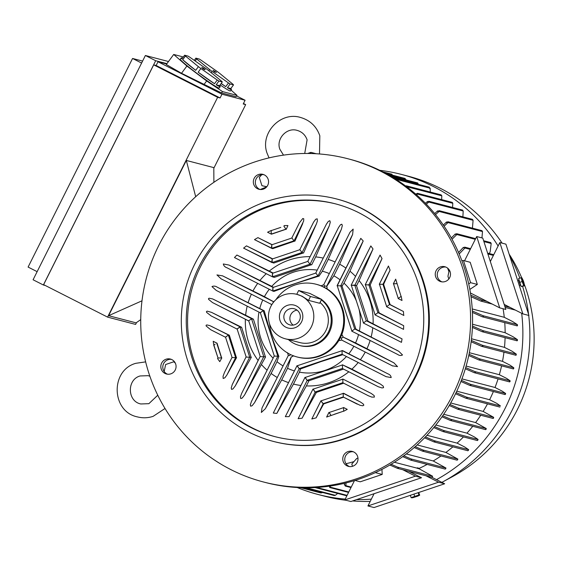 <?xml version="1.0" encoding="UTF-8"?>
<svg xmlns="http://www.w3.org/2000/svg" width="562" height="562" viewBox="0 0 562 562"><rect width="100%" height="100%" fill="white"/><g stroke="black" fill="none" stroke-linecap="round" stroke-linejoin="round"><path stroke-width="0.84" d="M310.365 153.51L310.941 152.365L307.653 153.468M310.941 152.365L316.237 153.742M266.55 187.02A144.736 142.79 -75.4 0 0 260.276 189.513M266.81 186.717L261.948 185.713L266.774 186.76M261.948 185.713L259.293 177.48L261.73 174.726M448.926 271.622A144.736 142.79 -75.4 0 0 447.57 268.081M449.031 278.717L448.588 278.316A143.099 141.174 -75.4 0 0 447.942 276.314L449.27 269.95M352.507 466.305L351.791 464.072L356.715 458.494A143.099 141.174 -75.4 0 0 357.966 458.079M345.995 463.72A144.736 142.79 -75.4 0 0 353.948 461.627M394.391 462.245L416.758 468.076A147.413 145.425 -75.4 0 0 417.32 467.816L419.301 468.336L419.329 468.891L432.635 476.246L397.608 467.127L398.416 468.104L397.482 468.357L389.845 465.02M427.148 464.416A147.413 145.425 104.6 0 1 419.301 468.336M406.312 453.956L433.225 460.966L445.989 468.048L410.92 458.908L411.707 459.885L410.717 460.123L402.708 456.625M440.98 455.972A147.413 145.425 104.6 0 1 433.225 460.966M417.159 444.935L445.905 452.424L457.868 459.098M452.874 446.846A147.413 145.425 104.6 0 1 445.905 452.424M426.979 435.283L457.082 443.123L464.619 446.952L468.687 449.684L434.187 440.699L435.016 441.683L433.899 441.887L424.542 437.833M463.439 436.92A147.413 145.425 104.6 0 1 457.082 443.123M435.824 425.048L466.945 433.154L474.265 436.871L478.093 439.456L443.362 430.408L444.128 431.377L442.989 431.574L433.78 427.57M472.747 426.298A147.413 145.425 104.6 0 1 466.945 433.154M443.727 414.271L475.614 422.575L486.263 428.539L450.822 419.308L451.49 420.25L450.366 420.453L441.992 416.786M480.735 415.241A147.413 145.425 104.6 0 1 475.614 422.575M450.703 402.975L483.158 411.426L493.689 417.334L458.297 408.117L458.943 409.059L457.791 409.255L449.242 405.511M487.493 403.867A147.413 145.425 104.6 0 1 483.158 411.426M164.174 371.503L165.635 364.513L173.784 361.773L175.344 363.178M174.656 361.998L173.784 361.773M461.838 260.613L463.446 260.515L470.605 282.679L468.722 283.929M469.825 289.437L477.342 284.435L470.605 282.679M477.342 284.435L470.19 262.271L463.446 260.515M464.549 260.803L470.275 249.38A0.625 0.618 -75.4 0 0 470.289 249.338L476.702 236.532L499.723 307.864L487.113 301.464A0.625 0.618 -75.4 0 0 487.078 301.443L470.436 292.992M470.773 295.183L481.76 300.059L482.133 300.923L480.763 301.063L470.991 296.701M499.723 307.864L505.807 309.451L482.779 238.119L476.702 236.532M490.338 261.527L493.401 255.401A0.625 0.618 -75.4 0 0 493.422 255.366L499.836 242.559L522.857 313.891L510.247 307.484A0.625 0.618 -75.4 0 0 510.205 307.463L504.177 304.4M522.857 313.891L528.94 315.472L505.912 244.147L499.836 242.559M470.619 248.685L464.605 247.118L464.957 247.997L459.182 253.975M445.799 267.048A7.728 7.622 -75.4 0 0 441.936 281.864M353.301 451.757A7.728 7.622 -75.4 0 0 349.445 466.572M171.368 359.378A7.728 7.622 -75.4 0 0 167.511 374.201M263.866 174.67A7.728 7.622 -75.4 0 0 260.009 189.485M347.766 158.723L349.747 159.236A167.04 164.785 104.6 0 1 382.392 171.614A167.04 164.785 104.6 0 1 461.76 379.301A167.04 164.785 104.6 0 1 265.545 482.526L263.557 482.006A167.04 164.785 104.6 0 1 230.912 469.635A167.04 164.785 104.6 0 1 151.55 261.941A167.04 164.785 104.6 0 1 347.766 158.723A167.04 164.785 104.6 0 1 380.411 171.094A167.04 164.785 104.6 0 1 459.772 378.788A167.04 164.785 104.6 0 1 263.557 482.006M435.62 276.637A7.728 7.622 104.6 0 1 444.823 266.725A7.728 7.622 104.6 0 1 448.42 279.462A7.728 7.622 104.6 0 1 435.62 276.637M348.019 451.588A7.728 7.622 104.6 0 1 358.001 458.641A7.728 7.622 104.6 0 1 348.433 466.383A7.728 7.622 104.6 0 1 348.019 451.588M175.702 364.092A7.728 7.622 104.6 0 1 166.5 374.004A7.728 7.622 104.6 0 1 162.903 361.268A7.728 7.622 104.6 0 1 175.702 364.092M263.311 189.141A7.728 7.622 104.6 0 1 253.322 182.088A7.728 7.622 104.6 0 1 262.89 174.346A7.728 7.622 104.6 0 1 263.311 189.141M336.582 198.962L337.242 199.131A125.277 123.591 104.6 0 1 361.724 208.411A125.277 123.591 104.6 0 1 421.247 364.183A125.277 123.591 104.6 0 1 274.087 441.599L273.427 441.423A125.277 123.591 104.6 0 1 248.938 432.143A125.277 123.591 104.6 0 1 189.415 276.378A125.277 123.591 104.6 0 1 336.582 198.962A125.277 123.591 104.6 0 1 361.064 208.242A125.277 123.591 104.6 0 1 420.587 364.007A125.277 123.591 104.6 0 1 273.427 441.423M251.186 427.668A120.268 118.645 104.6 0 1 194.045 278.127A120.268 118.645 104.6 0 1 335.317 203.809A120.268 118.645 104.6 0 1 358.823 212.717A120.268 118.645 104.6 0 1 415.964 362.258A120.268 118.645 104.6 0 1 274.685 436.576A120.268 118.645 104.6 0 1 251.186 427.668M275.352 436.744A120.268 118.645 104.6 0 1 252.507 428.012A120.268 118.645 104.6 0 1 195.239 278.794A120.268 118.645 104.6 0 1 335.978 203.985M343.579 411.152L326.627 417.046L328.946 412.459M347.253 409.361L343.656 411.279L343.572 407.492L347.253 409.361L343.572 407.492M331.004 415.381L329.17 412.487M343.67 383.207L316.406 392.374L302.103 418.191L298.127 418.711L312.985 389.094M371.271 393.47L374.159 395.592L374.369 397.095L371.854 397.109L368.546 395.838L342.904 382.813L342.799 379.02L371.271 393.47L342.799 379.02M403.678 325.679L403.565 329.367L374.938 314.832L378.036 312.655L379.378 313.006L403.678 325.679L378.036 312.655M365.244 284.73L380.067 255.078L382.027 258.59L370.182 284.983L379.217 312.964M379.322 284.246L388.426 266.016L390.084 270.118L383.586 284.323L390.14 304.639M403.446 311.517L403.713 315.401L386.53 306.676L389.628 304.506L390.309 304.681L403.446 311.517L389.628 304.506M401.205 296.35L402.006 300.494L398.135 298.527L401.205 296.35M393.393 283.761L395.683 279.138L401.071 296.385M360.361 401.978L363.101 403.853L363.867 405.118L362.82 405.785L360.045 405.293L343.284 397.053L343.185 393.252L344.042 393.477L360.361 401.978L343.185 393.252M343.579 397.201L323.712 403.881L316.097 417.861L311.826 418.978L320.965 400.776M288.538 382.624A64.728 63.857 104.6 0 1 281.745 379.863L265.341 408.75L261.337 412.459L262.011 407.977L288.243 355.606L289.873 355.486L290.392 354.503M300.944 385.476A64.728 63.857 104.6 0 1 293.469 384.071L276.82 413.435L273.301 413.049L297.024 365.736M348.833 371.784A64.728 63.857 104.6 0 1 306.374 385.918L289.058 416.625L285.327 416.66L305.004 377.418M380.404 384.071L383.235 386.171L383.572 387.668L382.005 387.956L378.275 386.733L342.518 368.574L342.413 364.78L351.889 369.164L380.404 384.071L342.413 364.78M358.212 362.504A64.728 63.857 104.6 0 1 351.889 369.164M387.928 373.849C389.873 374.559 390.955 375.802 391.18 377.587L386.066 376.645M342.125 354.334L386.249 376.744L342.132 354.341L342.026 350.54L342.982 350.786L387.977 373.871L342.026 350.54M365.258 352.037A64.728 63.857 104.6 0 1 360.537 359.518M393.885 362.834L397.552 366.628L392.395 365.813M341.738 340.101L392.754 366.002L341.745 340.101L341.429 338.134L340.368 337.586M370.14 340.481A64.728 63.857 104.6 0 1 366.93 348.721L394.103 362.947L343.242 337.116L341.429 338.134M398.767 351.271L402.511 354.959C400.966 355.809 399.343 355.634 397.643 354.439M351.742 331.137L397.84 354.545L351.749 331.137L354.84 328.967L356.139 329.304L398.809 351.292L354.84 328.967M372.775 327.772A64.728 63.857 104.6 0 1 371.166 336.828M402.048 338.893L401.479 342.349L363.347 322.981L366.438 320.811L368.152 321.26L402.048 338.893L366.438 320.811M351.173 285.215L370.822 245.931L373.02 248.959L359.132 280.557A64.728 63.857 104.6 0 1 373.077 323.761M337.242 285.763L360.79 238.344L363.2 240.95L349.986 271.207A64.728 63.857 104.6 0 1 355.549 276.427M324.105 287.203L324.625 286.072L323.796 284.597L350.028 232.218L353.161 229.099L352.627 234.438L339.659 264.217A64.728 63.857 104.6 0 1 345.897 268.081M331.081 415.508L329.044 412.529L343.445 407.689L329.044 412.529M316.483 392.508L315.142 392.157L313.083 389.171L342.68 379.217L313.083 389.171M316.406 392.374L315.05 392.023L313.266 389.108M312.985 389.052L298.127 418.711M375.037 314.629L365.37 284.737L370.182 284.983M365.391 284.793L370.33 284.976M386.635 306.48L379.441 284.26L383.734 284.316M379.462 284.309L383.586 284.323M398.226 298.324L393.512 283.775L396.962 283.662M393.533 283.831L397.109 283.655M323.712 403.881L323.031 403.706L321.064 400.854L343.066 393.456M323.796 404.015L321.794 402.209L321.246 400.79M343.544 369.101L308.791 380.79L307.07 380.341L305.103 377.488L342.293 364.984L305.103 377.488M308.791 380.79L307.161 380.474L305.285 377.425M342.82 354.692L321.141 361.556L300.375 368.995L299.089 368.658L297.122 365.806L341.907 350.744M294.404 370.906A51.781 51.086 104.6 0 1 287.54 368.293L281.745 379.863M293.68 355.802L291.242 357.01L287.54 368.293M341.682 340.031L338.774 340.628A37.584 37.078 104.6 0 1 297.909 357.179L297.115 356.975A37.584 37.078 104.6 0 1 289.767 354.193A37.584 37.078 104.6 0 1 269.605 323.972M353.856 346.248A51.781 51.086 104.6 0 1 348.939 353.624M288.404 355.57L287.779 353.695L288.383 355.57M287.934 354.109L287.589 352.711M275.949 299.623A37.584 37.078 104.6 0 1 316.062 284.239A37.584 37.078 104.6 0 1 323.403 287.02A37.584 37.078 104.6 0 1 341.26 333.751A37.584 37.078 104.6 0 1 297.115 356.975M324.618 287.456L320.965 285.77M316.062 284.239L316.856 284.442A37.584 37.078 104.6 0 1 321.085 285.826L323.831 284.744M321.605 299.574A25.894 25.543 104.6 0 1 329.374 332.177A25.894 25.543 104.6 0 1 300.059 345.658L299.139 345.419A25.894 25.543 104.6 0 1 288.468 339.617M321.436 299.904A25.894 25.543 104.6 0 1 328.454 331.938A25.894 25.543 104.6 0 1 299.139 345.419M320.101 302.574A22.965 22.656 104.6 0 1 299.876 342.588L285.334 338.802A22.965 22.656 104.6 0 1 270.905 306.311A22.965 22.656 104.6 0 1 296.912 294.355A22.965 22.656 104.6 0 1 311.341 326.845A22.965 22.656 104.6 0 1 285.334 338.802M321.689 299.398L309.838 293.42L298.64 290.526L310.491 296.504L321.689 299.398L319.659 303.269L308.552 300.375L302.061 296.223L296.912 294.355M301.562 321.878A11.858 11.697 104.6 0 1 285.812 327.175A11.858 11.697 104.6 0 1 280.684 311.278A11.858 11.697 104.6 0 1 296.427 305.981A11.858 11.697 104.6 0 1 301.562 321.878M299.434 320.558A8.353 8.24 104.6 0 1 289.978 324.913A8.353 8.24 104.6 0 1 284.73 313.097A8.353 8.24 104.6 0 1 294.186 308.749A8.353 8.24 104.6 0 1 299.434 320.558M293.16 325.096A8.353 8.24 104.6 0 1 297.052 310.133M323.831 284.737L322.433 285.215M327.351 289.016L323.698 286.985M339.659 264.217L333.863 275.794L326.908 286.114L324.625 286.072L326.747 286.114L327.168 288.917A37.584 37.078 104.6 0 1 341.865 334.446L343.192 337.116M273.28 301.59L222.419 275.766L264.428 296.673L273.42 301.632L273.062 302.82L273.258 301.752L274.165 301.457M271.917 304.499L272.141 304.147M338.717 340.783L340.649 337.13M340.179 338.064L341.963 334.299M358.556 334.594A51.781 51.086 104.6 0 1 355.535 342.932L343.242 337.116M333.863 275.794A51.781 51.086 104.6 0 1 340.031 279.792M351.84 330.934L337.228 285.707L342.139 285.932L344.014 283.143A51.781 51.086 104.6 0 1 356.371 300.951M341.914 285.728L356.076 329.606M358.985 309.037A51.781 51.086 104.6 0 1 359.413 330.863M337.088 285.721L342.139 285.932M318.654 276.195L295.542 283.466L273.947 291.397L272.984 291.151L272.872 287.512L315.851 273.062L272.872 287.512M322.335 271.2L318.928 276.265L317.973 276.019L341.338 229.366L328.229 259.419L322.335 271.2A51.781 51.086 104.6 0 1 329.311 273.582M264.428 296.673A51.781 51.086 104.6 0 1 269.289 289.268M273.954 291.242L272.992 290.99L272.682 289.184L273.153 287.421M315.816 272.914L338.549 227.526L315.816 272.914L317.973 276.019M272.893 287.358L228.924 265.025L271.755 286.353A51.781 51.086 104.6 0 1 317.207 270.139M271.755 286.353L273.49 287.308M271.86 304.597L272.163 304.112M283.072 365.925A51.781 51.086 104.6 0 1 277.017 361.689L271.123 373.463L254.579 402.624L252.127 405.729L250.708 406.207L250.329 404.781L251.439 401.472L274.165 356.09L278.885 356.217L277.017 361.689M260.29 312.62L274.312 356.055L260.29 312.62L263.283 310.554L217.332 287.224L264.231 310.8L270.568 333.336L278.724 356.175M259.813 308.369A51.781 51.086 104.6 0 1 262.77 300.003M260.339 312.774L263.149 310.645L264.112 310.898M263.283 310.554L264.231 310.8M273.125 358.17A51.781 51.086 104.6 0 1 258.977 312.114M300.375 368.995L299.181 368.791L297.305 365.743M346.438 356.526A51.781 51.086 104.6 0 1 299.448 372.142L293.469 384.071M300.48 369.129L299.448 372.142M355.535 342.932L366.93 348.721M351.299 285.222L363.424 322.799L351.299 285.222L356.477 285.566L367.984 321.211M351.313 285.278L354.917 285.11L356.477 285.566M359.132 280.557L356.631 285.559M349.986 271.207L344.014 283.143M328.229 259.419A64.728 63.857 104.6 0 1 335.121 261.99M338.549 227.526L340.495 224.73L341.844 224.21L342.321 225.615L341.338 229.366M260.002 280.382A64.728 63.857 104.6 0 1 266.276 273.694M315.654 256.911L311.713 264.786L309.992 264.337L307.836 261.232L326.325 224.308L328.264 221.449L329.81 220.704L330.294 222.152L329.311 225.769L315.654 256.911A64.728 63.857 104.6 0 1 323.234 258.099M311.446 264.716L274.333 277.361L272.605 276.911L272.493 273.28L307.871 261.379L272.493 273.28M274.326 277.199L272.605 276.757L272.296 274.944L272.767 273.181M272.591 276.904L234.459 257.544L236.904 255.036L273.195 273.041M269.303 271.067A64.728 63.857 104.6 0 1 310.147 256.623M227.048 267.821L272.984 291.151L227.048 267.821M227.104 267.849C224.94 267.076 223.676 265.784 223.318 263.971L228.966 265.053M253.026 290.884A64.728 63.857 104.6 0 1 257.698 283.388M220.922 278.752L271.776 304.576L220.922 278.752M221.168 278.871L216.946 274.923L222.657 275.886M248.207 302.482A64.728 63.857 104.6 0 1 251.369 294.214M216.215 290.406L260.178 312.725L216.215 290.406M216.265 290.428L211.986 286.599C213.658 285.784 215.464 286.002 217.389 287.252M248.748 320.923L212.471 302.539L208.607 299.37L208.502 298.605L209.141 298.211L212.584 298.921L245.643 315.219A64.728 63.857 104.6 0 1 247.203 306.135M245.643 315.219L253.399 319.16L265.412 356.856M265.587 356.905L244.554 395.023L242.208 398.051L240.754 398.542L240.438 396.828L241.604 393.491L260.115 356.582L265.587 356.905M267.098 370.203A64.728 63.857 104.6 0 1 261.639 364.78M248.699 320.776L260.241 356.54L248.699 320.776L251.551 318.802L253.272 319.251M212.808 302.714L248.58 320.881L251.685 318.71L253.399 319.16M258.134 360.481A64.728 63.857 104.6 0 1 245.369 319.251M277.27 377.509A64.728 63.857 104.6 0 1 271.123 373.463M308.875 380.924L306.374 385.918M225.383 337.179L210.645 329.683L206.149 325.981L206.106 325.236L206.921 324.934L209.774 325.609L229.345 335.24L236.398 357.601M226.992 374.861L224.898 377.776L223.17 378.486L223.051 376.308L224.491 372.437L231.965 357.551L236.574 357.643L226.985 374.861L235.717 357.425M280.803 227.385L271.334 230.568L280.803 227.385M271.341 230.406L271.144 232.232L271.341 230.406L267.568 232.232L271.439 234.192M285.988 229.254L271.446 234.199L271.144 232.232L271.453 234.045L285.903 229.184M287.927 225.552L286.22 229.338L287.927 225.552L284.196 225.587L283.894 226.184L286.051 229.289M294.614 241.126L272.696 248.664L254.481 239.623L257.923 237.628L272.113 244.667M302.763 223.535L294.888 241.196L294.031 240.972L303.635 221.105L303.775 218.808L302.785 218.506L299.363 222.91L291.875 237.867L294.031 240.972M303.262 252.977L273.75 263.072L243.585 248.13L246.479 245.861L272.689 258.843M316.49 223.746L303.536 253.048L302.012 252.654L316.49 223.746L317.397 220.985L317.193 218.801L315.682 219.285L313.638 222.06L299.855 249.549L302.012 252.654M236.981 329.03L211.172 315.928L206.626 312.416L206.458 311.517L207.23 311.137L211.537 312.367L241.604 327.26L251.13 357.284M235.316 385.841L232.956 388.932L231.6 389.41L231.228 387.935L232.261 384.57L246.023 357.053L251.312 357.334L235.316 385.841L249.795 356.94M213.785 345.335L215.077 344.19L213.904 345.23L218.021 357.994L213.785 345.335L213.209 341.303L217.058 343.213L221.639 357.903L217.873 358.022L217.578 358.619L217.873 358.022M219.777 361.647L221.814 357.952L219.777 361.647L217.578 358.619M246.184 357.025L237.101 328.925L240.086 326.859L241.604 327.26M237.15 329.079L239.953 326.951L241.47 327.344M273.736 262.911L272.226 262.517L272.106 259.04L299.89 249.697L272.106 259.04M243.585 248.13L272.219 262.672L271.91 260.712L272.38 258.949M272.689 248.502L271.839 248.278L271.72 244.8L291.91 238.014L271.72 244.8M254.481 239.623L271.832 248.439L271.523 246.472L271.994 244.709M225.502 337.081L232.092 357.509L225.502 337.081L228.488 335.015L229.345 335.24M225.552 337.228L228.362 335.107L229.205 335.324M375.458 472.558L374.566 472.972M375.465 472.67L382.209 474.426L360.249 481.81L354.98 480.44M382.209 474.426L381.942 469.382M402.863 469.776L415.444 476.162L344.801 499.934L351.215 487.128A0.625 0.618 -75.4 0 0 351.236 487.092L354.489 480.587M344.801 499.934L350.885 501.515L421.528 477.749L408.939 471.356M415.444 476.162L421.528 477.749M374.067 493.717L367.934 505.955L438.578 482.189L425.996 475.796M367.934 505.955L374.018 507.542L444.661 483.77L431.855 477.271M438.578 482.189L444.661 483.77M345.988 482.941L345.918 485.709L345.194 486.011L345.918 485.709L351.236 487.092M141.996 300.803L108.592 315.696L186.331 160.451L195.695 196.721M213.883 182.313L213.82 167.617L186.331 160.451M213.827 168.207L245.671 104.616L243.22 103.984L245.088 100.247L221.962 94.226L220.093 97.957L217.642 97.317L107.581 317.116L135.604 324.415L136.545 322.539M140.739 319.623L136.081 322.855L108.592 315.696M243.465 103.499L245.671 104.616M107.581 317.116L43.625 284.646L153.693 64.848L156.138 65.48L158.006 61.75L166.654 64.005M166.914 63.646L155.681 60.724L43.372 284.997L45.332 285.51M43.372 284.997L33.081 279.771L145.389 55.498L168.495 61.518M37.141 271.664L28.1 267.069L132.562 58.469L141.603 63.056M132.562 58.469L142.593 61.082M145.389 55.498L155.681 60.724M153.693 64.848L217.642 97.317M220.093 97.957L156.138 65.48M158.006 61.75L221.962 94.226M236.595 95.933L245.088 100.247M206.654 80.942L186.886 66.028L173.714 54.458L166.275 64.511L181.519 73.285L221.484 92.92L236.026 96.706L237.023 95.364L222.482 91.578L206.654 80.942L203.915 84.651M186.886 66.028L181.519 73.285M173.714 54.458L183.338 56.966M231.059 90.124L237.023 95.364M216.18 84.757L218.906 81.069L222.299 81.954A24.222 1.496 36.5 0 0 221.491 81.132L208.53 70.51A24.222 1.496 36.5 0 0 206.057 68.648L189.696 57.141A24.222 1.496 36.5 0 0 188.031 56.102L184.631 55.216L181.905 58.898A24.222 1.496 -143.5 0 1 181.266 57.865L180.276 59.207A24.222 1.496 36.5 0 0 197.381 73.713A24.222 1.496 36.5 0 0 218.864 88.03A24.222 1.496 36.5 0 0 219.222 88.016L220.213 86.674A24.222 1.496 -143.5 0 1 219.854 86.689A24.222 1.496 -143.5 0 1 216.18 84.757L219.573 85.642A24.222 1.496 -143.5 0 1 220.213 86.674M220.121 84.897A24.222 1.496 36.5 0 0 230.097 90.953A24.222 1.496 36.5 0 0 230.455 90.939L231.446 89.597A24.222 1.496 -143.5 0 1 231.087 89.618A24.222 1.496 -143.5 0 1 227.413 87.679L230.806 88.564A24.222 1.496 -143.5 0 1 231.446 89.597M181.266 57.865A24.222 1.496 -143.5 0 1 181.624 57.851A24.222 1.496 -143.5 0 1 182.446 58.174M222.299 81.954L219.573 85.642M227.413 87.679L230.139 83.998L233.532 84.883A24.222 1.496 36.5 0 0 232.731 84.061L219.763 73.439A24.222 1.496 36.5 0 0 217.29 71.571L200.929 60.071A24.222 1.496 36.5 0 0 199.264 59.024L195.871 58.139L194.241 60.338M233.532 84.883L230.806 88.564M214.635 71.901L212.991 70.299L216.433 72.365L214.635 71.901M195.871 58.139A24.222 1.496 36.5 0 0 196.679 58.961L209.64 69.583A24.222 1.496 36.5 0 0 212.113 71.444L228.474 82.951A24.222 1.496 36.5 0 0 230.139 83.998M214.045 70.931L213.792 71.346M209.64 69.583L208.79 70.728M195.169 60.998L196.679 58.961M228.474 82.951L225.748 86.639A24.222 1.496 -143.5 0 1 221.112 83.555M211.193 72.695L212.113 71.444M221.203 83.436L225.748 86.639M203.395 68.971L201.751 67.37L205.2 69.435L204.456 69.245L204.849 69.709L203.395 68.971M184.631 55.216A24.222 1.496 36.5 0 0 185.439 56.038L198.407 66.653A24.222 1.496 36.5 0 0 200.88 68.522L217.241 80.022A24.222 1.496 36.5 0 0 218.906 81.069M202.805 68.002L202.552 68.416M198.407 66.653L195.681 70.341A24.222 1.496 -143.5 0 1 182.713 59.72L185.439 56.038M182.713 59.72L195.681 70.341M217.241 80.022L214.508 83.71A24.222 1.496 -143.5 0 1 198.154 72.203L200.88 68.522M198.154 72.203L214.508 83.71M222.482 91.578L221.484 92.92M344.387 485.034L344.471 483.313M345.644 486.095L344.703 484.655M431.658 477.264L397.482 468.357M431.637 477.257L432.368 476.948M432.023 477.194L432.206 476.295M391.117 464.261L397.608 467.127M419.329 468.891L416.758 468.076M417.348 468.371L417.32 467.816M456.091 392.62L466.439 397.102L467.191 398.072L465.877 398.226L455.55 393.744M499.892 407.085L465.877 398.226M449.874 404.429L458.297 408.117M493.127 418.472L457.791 409.255M493.078 418.444L493.591 418.079M493.562 418.121L493.162 417.643M442.716 415.754L450.822 419.308M485.652 429.656L450.366 420.453M485.596 429.628L486.144 429.277M486.081 429.361L485.744 428.799M434.588 426.579L443.362 430.408M477.384 440.552L442.989 431.574M477.342 440.524L477.869 440.165M477.763 440.292L477.609 439.674M425.455 436.892L434.187 440.699M467.893 450.759L433.899 441.887M467.858 450.738L468.406 450.38M468.251 450.541L468.223 449.86M415.241 446.649L422.757 449.951L423.523 450.914L422.491 451.146L414.222 447.535M457.068 460.166L422.491 451.146M457.018 460.137L457.651 459.807L457.018 460.137M457.447 460.004L457.398 459.217M403.846 455.803L410.92 458.908M445.743 468.75L445.118 469.094L410.717 460.123M445.476 468.975L445.533 468.132M463.285 247.863L465.139 247.463M458.55 252.514L463.418 247.322M466.439 397.102L500.454 405.961L496.682 403.319L489.621 399.73L456.773 391.18M493.38 391.538A147.413 145.425 104.6 0 1 489.621 399.73M461.915 378.872L495.017 387.492L502.112 391.096L505.596 393.442L505.547 394.194M498.058 378.893A147.413 145.425 104.6 0 1 495.017 387.492M466.123 366.059L499.33 374.706L506.51 378.352L510.078 380.748L510.064 381.507M501.585 365.855A147.413 145.425 104.6 0 1 499.33 374.706M469.34 352.704L502.512 361.345L509.846 365.068L513.78 367.759L513.745 368.517M503.966 352.163A147.413 145.425 104.6 0 1 502.512 361.345M471.504 338.781L504.493 347.372L512.059 351.215L516.26 354.081L516.239 354.847M505.083 337.685A147.413 145.425 104.6 0 1 504.493 347.372M472.516 324.232L505.147 332.725L513.036 336.729L517.377 339.603L517.447 340.389M504.753 322.644A147.413 145.425 104.6 0 1 505.147 332.725M472.228 308.959L504.269 317.305L512.621 321.548L517.384 324.653L517.497 325.454M503.081 308.742A147.413 145.425 104.6 0 1 504.269 317.305M472.347 310.983L483.039 315.703L483.468 316.589L482.112 316.729L472.417 312.423M517.019 325.384L517.511 325.124M472.459 326.037L482.849 330.611L483.32 331.503L481.992 331.65L472.403 327.414M516.963 340.263L517.476 340.129M471.307 340.439L482.294 345.237L482.856 346.15L481.465 346.29L471.139 341.759M515.881 354.699L516.274 354.643L515.881 354.699M469.024 354.264L479.428 358.809L480.011 359.729L478.683 359.877L468.757 355.528M513.352 368.3L513.78 368.363L513.352 368.3M465.687 367.548L474.848 371.566L475.41 372.487L474.18 372.662L465.329 368.763M509.572 381.219L510.099 381.415L509.572 381.219M461.367 380.326L470.31 384.253L470.9 385.174L469.699 385.356L460.917 381.5M505.09 394.573L469.888 385.42M505.076 393.857L505.568 394.152M395.051 178.779L396.365 178.625L396.055 179.404M429.726 188.579L429.298 187.188L396.365 178.625M392.381 175.625L391.883 174.206L382.87 171.853M392.044 174.255L391.517 174.62M405.378 179.812L405.097 178.442M405.195 178.484L404.654 178.835M417.84 184.273L417.65 182.938M417.699 182.959L417.187 183.324M406.53 186.64L441.816 195.829L441.114 194.866L406.445 185.832L406.53 186.64M405.581 185.938L406.445 185.832M415.704 194.073L417.587 193.349L417.573 194.108L416.632 194.888M452.565 207.462L452.803 203.289L452.241 202.369M452.241 202.376L417.447 193.293M462.884 216.855L463.193 211.01L462.526 210.055L428.722 201.252L428.841 202.067L426.312 204.182M427.429 202.137L429.017 201.393M425.427 203.261L427.549 201.456M472.445 228.158L473.078 220.29L472.438 219.342L438.964 210.624L439.112 211.445L435.494 214.586M437.601 211.467L439.322 210.813M434.651 213.56L437.742 210.813M481.943 237.902L482.505 231.558L481.957 230.638L447.738 221.723L447.977 222.566L444.099 226.219M446.453 222.559L448.146 221.955M443.32 225.074L446.579 221.934M475.642 238.646L456.548 233.673L456.843 234.537L452.038 239.264M455.241 234.466L457.018 233.961M451.328 237.979L455.375 233.883M489.291 253.546L490.134 251.867L491.181 243.479L490.689 242.566L483.622 240.726M441.634 199.594L441.816 195.829M430.267 192.035L430.162 188.2L396.154 179.341M418.367 184.343L418.346 183.9L392.395 177.142M405.876 179.868L405.862 179.426L388.588 174.93M392.81 175.246L385.827 173.412M330.28 486.046L330.33 487.17L329.648 487.493L330.33 487.17L348.784 491.982M330.013 487.57L329.22 486.13M315.486 487.149L314.853 487.479M334.235 495.522L335.352 495.319L337.685 493.443M320.965 492.958L322.49 492.481M379.8 170.321A165.369 163.142 104.6 0 1 401.275 174.382A165.369 163.142 104.6 0 1 498.108 246.001M521.669 313.287A165.369 163.142 104.6 0 1 505.147 408.321A165.369 163.142 104.6 0 1 436.519 479.639M371.356 499.126A165.369 163.142 104.6 0 1 356.498 499.625M345.223 499.091A165.369 163.142 104.6 0 1 317.916 494.441A165.369 163.142 104.6 0 1 297.186 487.507M401.275 174.382L408.279 176.208A165.369 163.142 104.6 0 1 502.112 243.156M509.572 255.471A165.369 163.142 104.6 0 1 519.843 278.169M522.618 286.465A165.369 163.142 104.6 0 1 528.589 314.397M528.716 315.415A165.369 163.142 104.6 0 1 512.151 410.141A165.369 163.142 104.6 0 1 442.701 481.908A165.369 163.142 104.6 0 1 441.865 482.358M520.496 285.208L519.204 285.32M509.137 254.136L509.91 255.338A155.344 153.25 104.6 0 1 521.698 277.769M524.269 284.196A155.344 153.25 104.6 0 1 517.476 409.347A155.344 153.25 104.6 0 1 452.234 476.766L442.701 481.908M518.782 279.454A3.674 0.506 71.4 0 0 519.464 282.567A3.674 0.506 71.4 0 0 520.904 285.939M521.213 277.705L518.586 278.59L521.136 286.508L524.529 285.819L523.77 285.622L522.112 281.562L521.213 277.705L521.979 277.902L522.906 279.834A2.951 0.407 71.4 0 0 522.175 279.019A2.951 0.407 71.4 0 0 522.716 281.541A2.951 0.407 71.4 0 0 523.917 284.302A2.951 0.407 71.4 0 0 524.065 283.283A2.951 0.407 71.4 0 0 523.651 281.78A2.951 0.407 71.4 0 0 522.906 279.834M521.136 286.508L523.77 285.622M519.478 282.447L522.112 281.562M524.065 283.283L524.529 285.819M370.218 501.395A165.369 163.142 104.6 0 1 352.585 500.946M346.241 500.306A165.369 163.142 104.6 0 1 324.92 496.267L317.916 494.441M410.344 495.319L411.089 497.623L418.929 494.982L419.695 495.185L418.725 492.502M413.948 494.103L414.63 496.204M411.848 497.82L411.089 497.623M415.023 496.597L413.112 497.623L417.952 496.056L415.023 496.597M419.695 495.185L417.952 496.056M418.184 492.677L418.929 494.982M292.591 356.477L291.109 356.982M340.256 340.446L341.654 339.975M342.63 335.711L343.094 337.144M327.098 287.582L326.613 286.086M481.76 300.059L487.078 301.443M504.704 306.03L510.205 307.463M487.9 253.968L493.401 255.401M464.957 247.997L470.275 249.38M340.46 412.206L334.221 414.306M302.103 418.191L315.142 392.157M342.813 382.687L315.05 392.023M368.827 284.632L377.882 312.683M368.988 284.625L382.027 258.59M382.905 284.147L389.48 304.534M383.059 284.14L390.084 270.118M398.022 286.908L400.053 293.202M343.199 396.92L323.031 403.706M316.097 417.861L323.122 403.839M342.427 368.447L307.07 380.341M342.04 354.208L299.089 368.658M321.597 299.391L319.659 303.269M310.491 296.504L308.552 300.375M340.684 285.601L354.692 328.995M272.992 290.99L317.825 275.907M277.776 355.957L263.149 310.645M354.755 285.117L366.284 320.839M354.917 285.11L373.02 248.959M340.839 285.594L363.2 240.95M326.768 286.079L352.627 234.438M272.605 276.757L309.845 264.224M309.992 264.337L329.311 225.769M272.507 273.118L236.904 255.036M263.697 356.434L251.551 318.802M251.685 318.71L213.693 299.42M244.554 395.023L263.866 356.456M254.579 402.624L277.937 355.971M265.341 408.75L291.2 357.109M276.82 413.435L299.181 368.791M289.058 416.625L307.161 380.474M221.484 357.889L216.763 343.263M216.89 343.171L213.209 341.303M249.626 356.919L239.953 326.951M240.086 326.859L211.614 312.409M272.226 262.517L301.864 252.542M272.127 258.878L246.479 245.861M271.839 248.278L293.884 240.859M271.741 244.646L257.923 237.628M235.555 357.404L228.362 335.107M228.488 335.015L211.312 326.297M214.768 71.121L214.389 71.76M203.535 68.192L203.156 68.838M422.757 449.951L457.875 459.098M483.039 315.703L517.384 324.653M482.849 330.611L517.377 339.603M482.294 345.237L516.26 354.081M479.428 358.809L513.78 367.759M474.848 371.566L510.078 380.748M470.31 384.253L505.596 393.442M417.573 194.108L452.803 203.289M428.841 202.067L463.193 211.01M439.112 211.445L473.078 220.29M447.977 222.566L482.505 231.558M456.843 234.537L475.297 239.342M483.903 241.583L491.181 243.479M316.694 487.465L347.084 495.375M306.395 487.774L335.352 495.319M302.827 487.732L322.103 492.755M283.501 155.133L279.834 149.211C275.914 138.793 286.81 127.103 297.15 130.391C302.04 131.81 305.363 134.964 307.105 139.861L304.716 153.482M319.504 153.967L319.82 135.758C316.483 126.345 310.048 120.247 300.515 117.458C280.354 111.178 259.651 133.475 267.112 153.314L269.05 157.88M165.024 408.49L153.131 416.344C147.946 418.051 142.713 418.24 137.437 416.899C111.311 411.651 110.124 370.344 135.842 363.305L145.649 361.879M149.885 376.245L148.171 375.676L140.1 375.964C126.696 379.603 127.321 401.359 140.802 403.966L148.874 403.678L157.767 395.219M326.627 417.046L328.946 412.41M368.707 395.915L342.89 382.813M365.37 284.737L375.023 314.643M403.565 329.367L374.931 314.825M365.216 284.744L380.067 255.078M379.441 284.26L386.621 306.494M379.287 284.26L388.426 266.016M403.881 315.486L386.53 306.676M402.006 300.494L398.128 298.52M393.512 283.775L398.219 298.338M393.358 283.775L395.683 279.138M343.066 393.449L321.064 400.854M357.277 404.155L343.277 397.046M311.826 418.978L320.965 400.727M378.275 386.733L342.511 368.574M341.914 350.737L297.122 365.806M298.64 290.526L296.743 294.305M273.258 301.752L274.172 301.443M337.228 285.707L351.826 330.948M401.479 342.349L363.333 322.981M351.145 285.229L370.822 245.931M337.074 285.714L360.79 238.344M323.796 284.597L350.028 232.218M307.836 261.232L326.325 224.308M272.605 276.911L234.459 257.544M241.604 393.491L260.094 356.575M251.439 401.472L274.165 356.09M262.011 407.977L288.243 355.606M273.301 413.049L297.024 365.686M285.327 416.66L305.004 377.369M246.17 357.025L237.101 328.925M236.981 329.037L211.172 315.928M232.577 383.895L246.023 357.053M299.855 249.549L313.301 222.707M291.875 237.867L299.335 222.966M271.446 234.199L267.568 232.232M283.894 226.184L284.196 225.587M225.39 337.186L211.389 330.077M224.491 372.437L231.951 357.537M345.356 486.074L351.004 487.542M480.953 301.127L492.242 304.07M505.154 307.428L515.375 310.091M487.619 253.118L493.752 254.712M482.301 316.792L517.244 325.897M482.182 331.721L517.166 340.825M481.669 346.354L516.007 355.296M478.88 359.947L513.45 368.953M474.37 372.725L509.678 381.921M385.89 173.44L405.069 178.435M390 175.73L417.58 182.917M329.81 487.549L348.559 492.431M315.085 487.556L346.859 495.832M304.379 487.76L334.334 495.565M300.607 487.668L321.071 493M518.895 280.459L517.855 280.81M413.112 497.623L411.756 497.841"/></g></svg>
